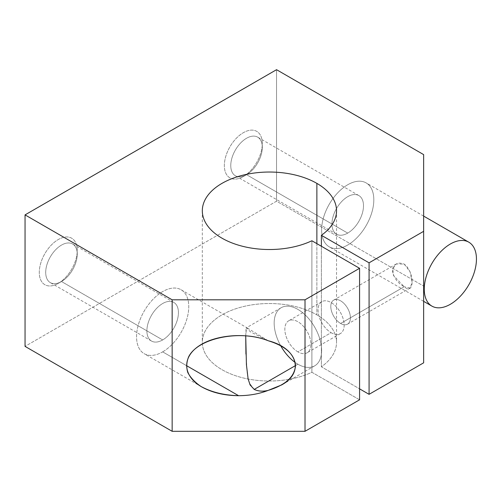<?xml version="1.0" encoding="UTF-8"?>
<svg xmlns="http://www.w3.org/2000/svg" width="501" height="501" viewBox="0 0 501 501"><rect width="100%" height="100%" fill="white"/><g stroke="black" fill="none" stroke-linecap="round" stroke-linejoin="round"><path stroke-width="0.38" stroke-dasharray="2.5 1.88" d="M316.876 243.649L316.876 314.878A67.109 38.746 180 0 1 336.534 342.277A67.109 38.746 180 0 1 321.385 366.795L321.385 246.254L321.385 366.795L359.58 388.851L321.385 366.795A67.109 38.746 0 0 0 316.876 314.878L316.876 243.649M359.58 399.811L311.891 372.274L311.891 240.774L311.891 372.274A67.109 38.746 180 0 1 240.674 377.284A67.109 38.746 180 0 1 202.316 342.277A67.109 38.746 180 0 1 243.743 306.48A67.109 38.746 180 0 1 316.876 314.878A67.109 38.746 0 0 0 223.584 313.983A67.109 38.746 0 0 0 218.912 367.784A67.109 38.746 0 0 0 311.891 372.274L359.58 399.811M331.111 332.689A18.456 10.653 -120 0 0 342.415 316.613A18.456 10.653 -120 0 0 319.813 303.562A18.456 10.653 -120 0 0 331.111 332.689A18.456 10.653 60 0 1 319.056 316.425A18.456 10.653 60 0 1 321.886 301.64A18.456 10.653 60 0 1 340.342 312.292A18.456 10.653 60 0 1 340.342 333.603A18.456 10.653 60 0 1 331.111 332.689L297.895 351.865A18.456 10.653 -120 0 0 307.126 352.779A18.456 10.653 -120 0 0 307.126 331.468A18.456 10.653 -120 0 0 288.67 320.815A18.456 10.653 -120 0 0 285.839 335.601A18.456 10.653 -120 0 0 297.895 351.865L331.111 332.689M340.605 323.464A13.871 8.01 60 0 1 332.107 301.577A13.871 8.01 60 0 1 349.097 311.384A13.871 8.01 60 0 1 340.605 323.464A13.871 8.01 -120 0 0 347.537 324.153A13.871 8.01 -120 0 0 347.537 308.134A13.871 8.01 -120 0 0 333.666 300.13A13.871 8.01 -120 0 0 331.543 311.246A13.871 8.01 -120 0 0 340.605 323.464L404.201 286.747C414.765 295.978 414.759 271.893 404.207 264.096C397.581 261.697 393.673 263.952 392.483 270.866C393.686 277.736 397.594 283.027 404.201 286.747L393.51 275.506L392.746 268.699L396.291 263.971L404.207 264.096L410.162 271.974L412.098 282.195L410.162 288L404.201 286.747L340.605 323.464M186.385 365.561L162.662 351.865A36.911 21.311 -60 0 1 144.207 353.693A36.911 21.311 -60 0 1 144.207 311.077A36.911 21.311 -60 0 1 181.111 289.766A36.911 21.311 -60 0 1 186.773 319.344A36.911 21.311 -60 0 1 162.662 351.865L186.385 365.561M254.201 389.421L249.235 382.927L247.312 374.247L245.935 354.025M245.722 335.708L246.047 329.17L246.868 327.729L268.242 340.761L250.444 331.869L246.542 327.704L245.722 335.708M347.719 245.02A36.911 21.311 120 0 0 371.83 212.499A36.911 21.311 120 0 0 366.175 182.921A36.911 21.311 120 0 0 329.263 204.233A36.911 21.311 120 0 0 329.263 246.849A36.911 21.311 120 0 0 347.719 245.02A36.911 21.311 120 0 0 370.32 186.767A36.911 21.311 120 0 0 325.118 212.869A36.911 21.311 120 0 0 347.719 245.02M276.546 201.189L25.05 346.385L276.546 201.189L276.546 69.689L276.546 201.189L423.646 286.115L423.646 154.615L423.646 286.115L276.546 201.189M58.266 283.378A26.841 15.5 120 0 0 74.705 241.012A26.841 15.5 120 0 0 41.827 259.988A26.841 15.5 120 0 0 58.266 283.378A26.841 15.5 -60 0 1 39.285 272.419A26.841 15.5 -60 0 1 58.266 239.541A26.841 15.5 -60 0 1 77.248 250.5A26.841 15.5 -60 0 1 58.266 283.378L61.479 281.524A22.301 12.876 -60 0 1 50.325 282.627A22.301 12.876 -60 0 1 50.325 256.875A22.301 12.876 -60 0 1 72.626 244A22.301 12.876 -60 0 1 76.046 261.866A22.301 12.876 -60 0 1 61.479 281.524L162.662 339.941A22.301 12.876 -60 0 1 149.004 320.508A22.301 12.876 -60 0 1 176.314 304.74A22.301 12.876 -60 0 1 162.662 339.941A22.301 12.876 120 0 0 177.229 320.283A22.301 12.876 120 0 0 173.809 302.416A22.301 12.876 120 0 0 151.509 315.292A22.301 12.876 120 0 0 151.509 341.043A22.301 12.876 120 0 0 162.662 339.941L61.479 281.524A22.301 12.876 120 0 0 77.248 254.207A22.301 12.876 120 0 0 61.479 245.102A22.301 12.876 120 0 0 45.704 272.419A22.301 12.876 120 0 0 61.479 281.524L58.266 283.378L61.479 281.524M243.329 176.534A26.841 15.5 120 0 0 259.762 134.168A26.841 15.5 120 0 0 226.89 153.143A26.841 15.5 120 0 0 243.329 176.534A26.841 15.5 -60 0 1 224.348 165.574A26.841 15.5 -60 0 1 243.329 132.696A26.841 15.5 -60 0 1 262.305 143.655A26.841 15.5 -60 0 1 243.329 176.534L246.536 174.68A22.301 12.876 -60 0 1 235.389 175.782A22.301 12.876 -60 0 1 235.389 150.031A22.301 12.876 -60 0 1 257.689 137.155A22.301 12.876 -60 0 1 261.109 155.022A22.301 12.876 -60 0 1 246.536 174.68L347.719 233.097A22.301 12.876 -60 0 1 334.061 213.664A22.301 12.876 -60 0 1 361.378 197.895A22.301 12.876 -60 0 1 347.719 233.097A22.301 12.876 120 0 0 362.292 213.445A22.301 12.876 120 0 0 358.873 195.572A22.301 12.876 120 0 0 336.572 208.447A22.301 12.876 120 0 0 336.572 234.199A22.301 12.876 120 0 0 347.719 233.097L246.536 174.68A22.301 12.876 120 0 0 262.305 147.363A22.301 12.876 120 0 0 246.536 138.257A22.301 12.876 120 0 0 230.767 165.574A22.301 12.876 120 0 0 246.536 174.68L243.329 176.534L246.536 174.68M423.646 362.824L423.646 286.115L423.646 362.824M423.646 228.581L423.646 301.07L423.646 228.581M162.662 351.865A36.911 21.311 120 0 0 185.264 293.611A36.911 21.311 120 0 0 140.055 319.713A36.911 21.311 120 0 0 162.662 351.865M297.895 364.196A33.554 19.37 60 0 1 295.221 362.473A33.554 19.37 -120 0 0 297.895 364.196L295.521 365.561L297.895 364.196A33.554 19.37 -120 0 0 320.872 343.229A33.554 19.37 -120 0 0 286.434 306.192A33.554 19.37 -120 0 0 280.641 345.64A33.554 19.37 60 0 1 281.117 307.739A33.554 19.37 60 0 1 314.672 327.109A33.554 19.37 60 0 1 314.672 365.855A33.554 19.37 60 0 1 297.895 364.196M297.895 351.865A18.456 10.653 60 0 1 286.597 322.738A18.456 10.653 60 0 1 309.198 335.789A18.456 10.653 60 0 1 297.895 351.865M336.534 210.777L336.534 342.277M201.671 386.872L144.207 353.693M181.111 289.766L246.868 327.729M423.646 216.1L366.175 182.921M423.646 301.339L329.263 246.849M202.316 210.777L202.316 342.277M173.809 302.416L72.626 244M151.509 341.043L50.325 282.627M77.248 254.207L77.248 250.5M358.873 195.572L257.689 137.155M336.572 234.199L235.389 175.782M262.305 147.363L262.305 143.655M396.291 263.971L333.666 300.13M410.162 288L347.537 324.153M321.886 301.64L288.67 320.815M340.342 333.603L307.126 352.779M281.117 307.739L246.542 327.704M314.672 365.855L281.625 384.937"/><path stroke-width="0.75" d="M321.385 235.295A67.109 38.746 0 0 0 336.534 210.777A67.109 38.746 0 0 0 316.876 183.379L316.876 243.649L316.876 183.379A67.109 38.746 0 0 0 243.743 174.981A67.109 38.746 0 0 0 202.316 210.777A67.109 38.746 0 0 0 240.674 245.784A67.109 38.746 0 0 0 311.891 240.774L359.58 268.304L359.58 399.811L359.58 268.304L305.015 299.811L172.15 299.811L172.15 431.311L305.015 431.311L305.015 299.811L305.015 431.311L359.58 399.811L305.015 431.311L172.15 431.311L172.15 299.811L25.05 214.885L276.546 69.689L423.646 154.615L423.646 362.824L423.646 231.324L369.074 262.825L321.385 235.295L321.385 246.254L321.385 235.295L369.074 262.825L369.074 394.331L369.074 262.825L423.646 231.324L423.646 154.615L276.546 69.689L25.05 214.885L25.05 346.385L25.05 214.885L172.15 299.811L305.015 299.811L359.58 268.304L311.891 240.774A67.109 38.746 180 0 1 218.912 236.284A67.109 38.746 180 0 1 223.584 182.483A67.109 38.746 180 0 1 316.876 183.379A67.109 38.746 180 0 1 321.385 235.295M268.242 340.761C285.489 346.041 294.582 354.307 295.521 365.561C294.582 376.821 285.489 385.087 268.242 390.36C259.286 393.867 249.398 395.646 238.582 395.696C224.116 395.289 211.604 392.227 201.039 386.503C194.933 382.376 190.518 377.716 187.794 372.519C186.184 367.17 186.497 361.866 188.752 356.593C198.371 337.837 240.63 329.42 268.242 340.761C246.749 332.094 215.161 334.587 198.484 346.266C181.594 357.839 183.034 376.226 201.671 386.872C211.961 392.621 224.266 395.565 238.582 395.696L186.385 365.561L238.582 395.696C249.398 395.646 259.286 393.867 268.242 390.36C263.088 391.65 258.41 391.337 254.201 389.421C258.41 391.337 263.088 391.65 268.242 390.36L281.625 384.937C304.733 372.45 297.318 347.976 268.242 340.761M359.58 388.851L369.074 394.331L423.646 362.824L369.074 394.331L359.58 388.851M245.935 354.025L245.722 335.708L246.429 364.797L248.108 378.888L250.087 384.9L254.201 389.421L295.521 365.561L254.201 389.421M450.355 304.276A36.911 21.311 120 0 0 474.466 271.749A36.911 21.311 120 0 0 468.804 242.177A36.911 21.311 120 0 0 431.9 263.488A36.911 21.311 120 0 0 431.9 306.105A36.911 21.311 120 0 0 450.355 304.276M25.05 346.385L172.15 431.311L25.05 346.385M295.221 362.473A33.554 19.37 60 0 1 280.641 345.64A33.554 19.37 -120 0 0 295.221 362.473M468.804 242.177L423.646 216.1M431.9 306.105L423.646 301.339"/></g></svg>
